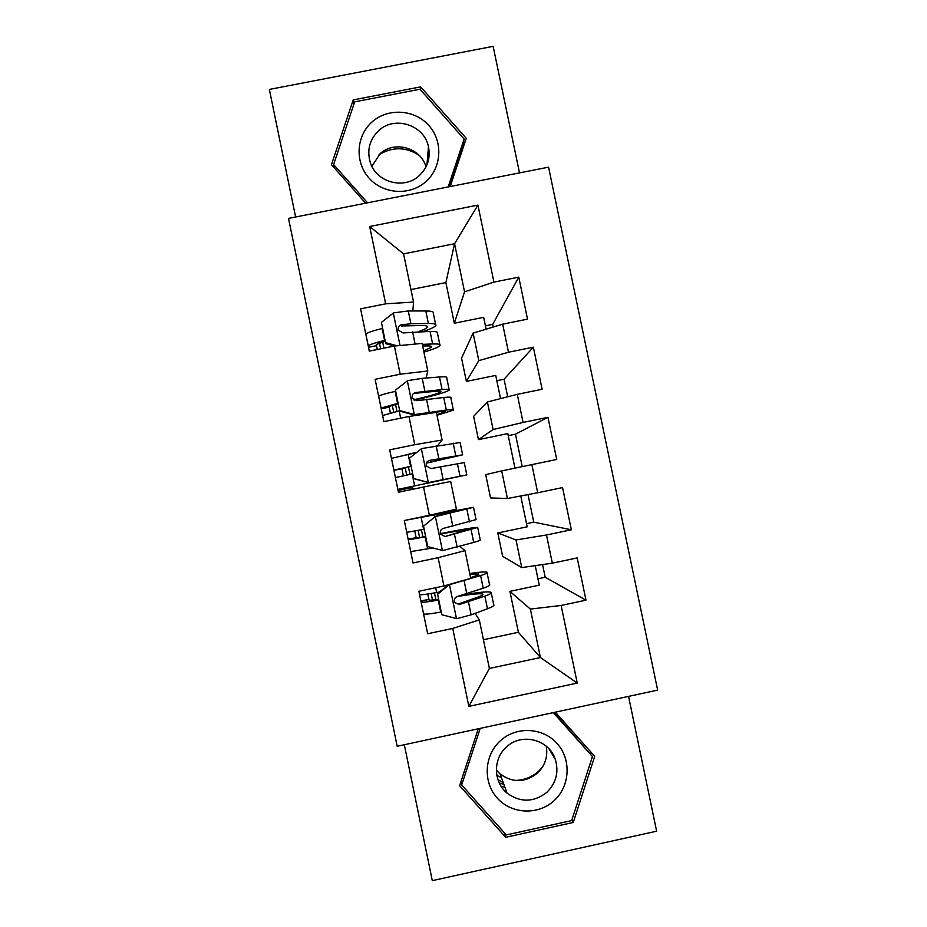 <?xml version="1.0" encoding="UTF-8"?>
<svg xmlns="http://www.w3.org/2000/svg" width="927" height="927" viewBox="0 0 927 927"><rect width="100%" height="100%" fill="white"/><g stroke="black" fill="none" stroke-linecap="round" stroke-linejoin="round"><path stroke-width="1.39" d="M499.294 783.002L503.836 784.312M519.502 172.885L493.152 46.35L269.351 89.432L295.62 216.988M657.649 690.105L548.564 167.161L288.506 218.39L397.185 746.27L657.649 690.105M404.311 744.729L432.295 880.65L656.629 831.206L628.552 696.386M483.43 639.723L518.39 632.284L540.429 657.544L577.254 683.083L561.125 605.458L585.991 600.175L577.197 557.927L552.33 563.164L546.478 534.983L571.345 529.769L562.562 487.579L537.695 492.747L531.855 464.612L556.71 459.468L547.95 417.324L523.083 422.434L517.254 394.346L542.11 389.259L533.349 347.185L508.494 352.225L502.666 324.172L527.521 319.143L518.772 277.127L492.666 324.369L485.435 325.829M577.254 683.083L468.853 706.362L452.747 628.425L479.329 619.908L475.099 613.373M435.493 516.385L423.535 526.154L435.493 516.385L465.099 509.062L404.299 520.51L413.036 562.944L438.123 557.683L443.963 585.968L418.877 591.252L427.648 633.744L452.747 628.425M424.056 529.294L406.744 532.33L404.276 520.51L429.363 515.285L423.523 487.034L450.673 481.461L456.397 509.12L429.363 515.285M486.119 329.166L483.662 317.324L454.323 323.245L445.887 282.573L454.566 243.731L477.926 205.099L369.676 226.512L385.655 303.824L360.591 308.853L369.305 351.113L394.381 346.049L400.209 374.207L375.122 379.305L383.859 421.623L408.946 416.49L414.775 444.693L389.688 449.85L398.436 492.225L423.523 487.034M477.926 205.099L493.929 282.109L518.772 277.127M507.706 396.779L504.056 379.236L496.826 380.707M571.345 529.769L533.743 522.168L526.513 523.685M533.743 522.168L528.019 494.589M585.991 600.175L545.192 577.254L537.95 578.784M545.192 577.254L542.562 564.578M412.144 489.386L411.681 487.173M522.214 466.629L515.47 434.16L508.228 435.655M493.21 327.022L492.666 324.369M461.553 358.135L473.106 333.106L478.819 360.626L466.374 381.414L461.553 358.135M502.666 324.172L473.106 333.106M508.494 352.225L478.819 360.626M369.676 226.512L403.581 253.882L413.546 302.063L412.851 310.974M385.655 303.824L413.546 302.063M473.616 416.339L487.393 401.959L493.118 429.525L478.448 439.641L473.616 416.339M517.254 394.346L487.393 401.959M523.083 422.434L493.118 429.525M394.381 346.049L422.109 343.407L427.81 370.985L426.142 378.031M400.209 374.207L427.81 370.985M485.702 474.612L501.704 470.904L507.428 498.506L490.534 497.938L485.702 474.612M531.855 464.612L501.704 470.904M537.695 492.747L507.428 498.506M408.946 416.49L436.385 412.388L442.098 440.012L437.683 445.551M414.775 444.693L442.098 440.012M497.799 532.955L516.026 539.954L521.762 567.591L502.643 556.304L497.799 532.955L527.162 526.814L520.754 495.968M546.478 534.983L516.026 539.954M552.33 563.164L521.762 567.591M518.39 632.284L509.908 591.356L530.371 609.085L540.429 657.544L489.375 668.448L479.329 619.908M561.125 605.458L530.371 609.085M438.123 557.683L464.995 550.638L459.908 546.374M464.995 550.638L470.731 578.332L443.963 585.968M429.004 157.092L427.695 155.863M454.323 323.245L464.543 291.831L454.566 243.731L403.581 253.882M445.887 282.573L410.962 289.56M416.872 452.306L405.771 454.867M412.978 489.224L412.469 486.721M535.227 565.644L539.271 585.157L509.908 591.356M514.972 468.135L507.811 433.593L478.448 439.641M500.545 398.598L495.725 375.423L466.374 381.414M468.853 706.362L489.375 668.448M493.929 282.109L464.543 291.831M478.262 728.784L459.618 785.69L505.702 837.301L573.257 822.469L594.705 756.328L555.343 712.168M450.209 186.536L466.269 138.332L420.638 86.871L353.233 99.907L331.437 164.682L365.644 203.198M547.95 417.324L515.47 434.16M533.349 347.185L504.056 379.236M460.58 782.759L461.379 783.651M590.453 753.871L590.997 752.179M571.889 819.92L573.257 822.469M504.242 832.655L505.702 837.301M464.392 143.952L463.419 142.851M333.987 166.582L333.755 167.3M353.766 104.6L353.233 99.907M420.476 89.826L420.638 86.871M427.729 594.033L429.178 600.314L438.529 599.34M449.665 584.346L437.602 594.277L441.831 614.728L456.849 618.668L471.136 614.844L487.475 608.749C492.689 606.779 494.763 605.412 493.685 604.659L491.275 593.037M441.148 612.017L440.707 612.098C430.87 613.883 425.157 614.485 423.581 613.917L423.546 613.894M449.804 584.589L480.603 575.574C485.864 573.836 487.984 572.701 486.953 572.191C485.331 571.611 479.595 572.052 469.722 573.512M470.58 577.66L473.152 576.814C477.602 575.343 479.398 574.392 478.541 573.964L469.885 574.288M437.602 594.277L441.831 614.728M437.359 593.639L448.749 584.601M487.081 572.77L489.514 584.52C490.557 585.134 488.459 586.351 483.21 588.182L457.544 596.397C454.682 597.486 453.743 599.526 454.728 602.492L459.236 604.566L484.856 596.142C490.093 594.265 492.191 592.979 491.125 592.318C488.622 591.356 479.722 592.11 464.462 594.589M456.872 596.617C471.646 594.08 480.256 593.245 482.712 594.103C483.593 594.659 481.82 595.737 477.393 597.312L458.807 603.801L459.236 604.566M438.668 600.012L438.228 600.093C428.401 601.901 422.7 602.562 421.136 602.075L421.101 602.052M419.56 594.578L419.595 594.601C421.148 595.03 426.837 594.334 436.663 592.515L439.444 591.982M434.462 592.921L435.887 599.792M414.74 531.101L416.258 538.066L425.563 536.582M423.535 526.154L427.753 546.582L442.758 550.545L473.732 542.422C479.039 540.904 481.217 540.012 480.232 539.734L477.741 527.718M432.839 547.927L410.696 551.623L408.251 539.792M435.725 516.513L473.523 507.312L412.353 518.819M423.372 525.957L427.753 546.582M473.558 507.486L476.072 519.63L443.477 528.367C440.684 529.352 439.722 531.31 440.568 534.23L445.157 536.524L477.683 527.417C474.137 527.359 461.692 529.433 440.348 533.639M440.441 533.917L469.271 529.178L445.157 536.524M425.62 536.86L408.286 539.804M421.426 529.815L422.932 537.092M411.067 466.385L401.901 468.529L403.326 475.783M462.619 454.659L460.105 442.527L421.669 448.541L409.479 458.135L413.685 478.529L428.703 482.515L466.802 474.902L405.875 487.764L412.527 486.687L410.313 487.961L398.077 490.499M428.703 482.515L458.39 476.652L397.857 489.421L395.423 477.614M416.559 452.561L391.449 458.355M409.479 458.135L413.685 478.529M428.506 482.596L413.593 478.633M426.327 463.164L462.654 454.821L429.421 460.418C426.687 461.333 425.702 463.222 426.455 466.096L431.101 468.564L464.253 462.596L466.802 474.867M412.596 473.801L395.62 477.544M393.882 470.151L411.032 466.235M429.421 460.418L454.23 456.559L426.385 462.99M408.448 466.953L409.977 474.357M542.434 767.15L538.587 771.252C531.774 777.278 523.836 780.325 514.798 780.418M501.426 777.672L496.826 775.308M500.406 740.708C484.23 755.123 482.689 782.017 497.173 797.996C511.414 814.184 538.077 815.459 553.987 800.754C570.105 786.293 571.577 759.503 557.15 743.558C542.967 727.405 516.374 726.038 500.406 740.708M506.49 747C492.921 758.657 493.187 781.959 507.034 793.095C520.453 802.747 533.743 802.481 546.895 792.284C556.2 782.979 559.004 772.04 555.319 759.445C549.201 739.456 521.553 732.388 506.49 747M496.339 770.128L500.07 773.952C512.631 782.991 525.064 782.747 537.37 773.211C545.041 765.748 548.008 756.745 546.27 746.212M553.836 712.492L592.446 756.559L571.669 820.58L506.281 834.937L461.669 784.984L480.221 728.367M460.951 781.646L461.669 784.984M553.28 712.608L592.446 756.559M504.891 787.208L500.986 786.096M372.33 121.727C356.153 135.609 354.566 162.028 368.981 178.019C383.164 194.218 409.757 195.968 425.655 181.808C441.773 167.88 443.291 141.541 428.934 125.597C414.821 109.444 388.297 107.602 372.33 121.727M378.888 130.464C369.769 139.166 366.849 149.641 370.105 161.877C375.725 182.19 403.859 190.139 419.108 175.771C427.509 167.833 430.638 158.169 428.483 146.779C424.427 125.145 394.879 115.388 378.888 130.464M426.014 166.883C420.87 147.81 394.496 140.22 380.14 153.697L371.901 166.304M427.984 152.48L429.224 153.65M367.579 202.816L333.593 164.566L354.693 101.854L419.943 89.224L464.126 139.05L463.002 145.099L449.132 186.744M464.126 139.05L448.17 186.941M334.241 167.845L333.593 164.566M379.05 154.705C392.364 146.663 405.655 146.802 418.923 155.145M398.135 403.801L389.143 406.443L390.348 412.99M449.12 389.525L446.698 377.81C447.417 376.849 445.006 376.582 439.479 376.988L422.214 378.332L407.637 380.649L395.447 390.197L399.653 410.568L414.659 414.578L446.327 410.035C451.808 409.398 454.172 409.444 453.396 410.151L436.976 415.273M414.659 414.578L438.992 411.785C443.627 411.252 445.62 411.275 444.983 411.878L436.86 414.67M395.551 391.31L395.122 391.403C385.389 393.627 379.908 395.238 378.656 396.235L378.633 396.269M395.447 390.197L399.653 410.568M414.554 415.087L399.641 411.101M414.218 400.221C434.647 395.562 446.316 392.191 449.247 390.105C449.977 389.236 447.59 389.05 442.075 389.549L415.389 392.561C412.7 393.407 411.692 395.25 412.376 398.1L417.069 400.696L443.72 397.474C449.224 396.93 451.6 397.057 450.846 397.868L453.303 409.711M399.583 410.812L382.596 415.505M381.067 408.054L398.019 403.257M415.389 392.561L415.273 393.28L434.775 391.356C439.421 390.939 441.449 391.09 440.823 391.808C438.622 393.442 429.537 396.107 413.604 399.792M395.528 404.427L396.965 411.403M422.654 346.038L425.366 345.933C430.07 345.759 432.144 346.177 431.588 347.185L423.674 350.974M422.306 344.369L432.642 343.975C438.216 343.778 440.673 344.288 440.001 345.493C438.83 347.08 433.465 349.282 423.906 352.109M381.426 322.364L385.713 343.662L381.426 322.364L393.627 312.851L408.274 310.962L425.806 310.974C431.426 311.008 433.929 311.739 433.315 313.187L435.644 324.473M382.561 328.425L382.133 328.529C372.434 330.881 367.011 332.781 365.852 334.218L365.829 334.265M385.632 342.7L397.092 345.783M394.52 346.026L385.713 343.662M422.863 331.599C430.58 329.062 434.914 327.011 435.852 325.458C436.49 324.102 434.01 323.453 428.401 323.511L410.916 323.755L401.379 324.798C398.714 325.586 397.695 327.393 398.32 330.209L403.06 332.932L430.047 331.426C435.632 331.321 438.112 331.924 437.463 333.21L439.827 344.635M385.226 341.287L376.339 344.462L377.243 349.502M368.262 346.038L368.286 345.991C369.456 344.635 374.902 342.793 384.601 340.464L385.029 340.371M401.379 324.798L401.356 325.98L421.148 325.528C425.875 325.47 427.973 326.014 427.44 327.15C426.756 328.309 423.697 329.827 418.251 331.704M382.631 341.97L383.905 348.158M428.877 599.479L420.916 601.159M449.491 584.833L456.466 618.564M484.856 596.142L487.475 608.749M440.707 612.098L438.228 600.093M436.663 592.515L435.678 587.718M480.603 575.574L483.21 588.182M468.483 601.982L471.136 614.844M464.137 580.986L466.802 593.848M431.159 593.5L432.55 600.244M416.13 537.753L408.181 539.421M435.423 516.756L442.388 550.441M471.125 529.838L473.732 542.422M427.66 548.946L425.192 536.953M423.627 529.387L421.148 517.393M434.554 517.127L434.068 514.775M466.872 509.294L469.479 521.878M454.473 534.311L457.138 547.162M450.14 513.349L452.805 526.188M418.135 530.464L419.63 537.672M421.368 448.772L428.32 482.411M457.417 463.616L460.024 476.188M427.532 483.187L427.347 482.283M414.636 485.864L412.156 473.894M410.603 466.327L408.123 454.357M453.164 443.094L455.771 455.667M440.499 466.721L443.152 479.56M436.165 445.794L438.819 458.622M405.169 467.683L406.698 475.053M401.878 468.714L393.917 470.36M503.234 782.666L497.926 779.607M552.48 753.442L552.388 754.497M427.579 157.277L428.691 159.038M407.335 380.881L414.276 414.485M443.72 397.474L446.327 410.035M413.604 415.794L413.396 414.775M400.649 418.181L399.155 410.916M397.59 403.361L395.122 391.403M439.479 376.988L442.075 389.549M426.536 399.236L429.189 412.052M422.214 378.332L424.856 391.148M392.283 405.284L393.708 412.156M389.166 407.162L381.217 408.784M393.315 313.083L400.024 345.504M430.047 331.426L432.642 343.975M384.601 340.464L382.133 328.529M425.806 310.974L428.401 323.511M412.596 331.843L415.122 344.079M408.274 310.962L410.916 323.755M379.41 342.955L380.626 348.819M376.466 345.678L368.517 347.277M428.842 599.329L420.893 600.997M482.828 594.694L482.712 594.103M421.136 602.075L423.581 613.917M418.9 591.241L419.595 594.601M416.096 537.59L408.147 539.247M391.472 458.332L393.905 470.14M500.07 773.952L507.034 793.095M549.062 748.9L555.319 759.445M428.9 157.845L427.683 156.084M426.918 164.936L428.483 146.779M382.619 415.481L383.894 421.611M378.656 396.235L381.09 408.031M431.588 347.185L431.437 346.466M365.852 334.218L368.286 345.991M427.44 327.15L427.266 326.327"/></g></svg>
